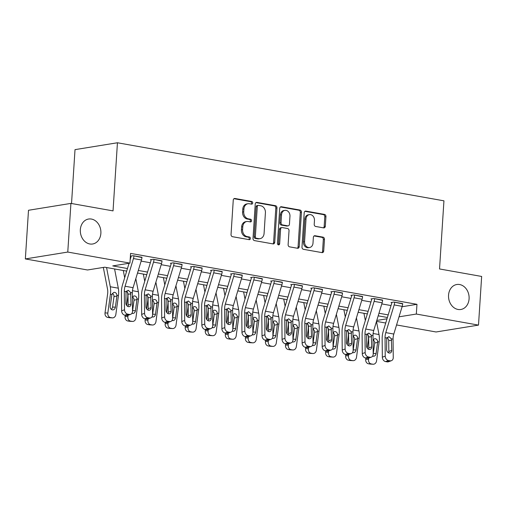 <?xml version="1.0" encoding="UTF-8"?>
<svg xmlns="http://www.w3.org/2000/svg" width="507" height="507" viewBox="0 0 507 507"><rect width="100%" height="100%" fill="white"/><g stroke="black" fill="none" stroke-linecap="round" stroke-linejoin="round"><path stroke-width="0.76" d="M252.708 202.99A1.356 1.096 80.8 0 0 251.694 201.456L234.956 198.484A1.939 1.572 80.8 0 0 234.526 198.478A1.939 1.572 80.8 0 0 233.258 200.113L231.034 234.507A1.939 1.572 80.8 0 0 232.485 236.693L249.222 239.672A1.356 1.096 80.8 0 0 249.393 236.997L247.226 236.611A6.204 5.019 80.8 0 1 242.587 229.601L242.771 226.737A6.204 5.019 80.8 0 1 246.814 221.502A6.204 5.019 80.8 0 1 248.202 221.515L250.369 221.901A1.356 1.096 80.8 0 0 250.54 219.227L248.379 218.84A6.204 5.019 80.8 0 1 243.734 211.831L243.918 208.966A6.204 5.019 80.8 0 1 247.967 203.738A6.204 5.019 80.8 0 1 249.355 203.751L251.516 204.131A1.356 1.096 80.8 0 0 252.708 202.99M251.168 204.074A1.356 1.096 80.8 0 0 250.547 201.647L233.987 198.7M248.874 239.608A1.356 1.096 80.8 0 0 248.246 237.181L246.079 236.794L247.226 236.611M250.021 221.838A1.356 1.096 80.8 0 0 249.393 219.411L247.232 219.03L248.379 218.84M448.549 295.169A12.643 10.229 80.8 0 0 460.838 309.479A12.643 10.229 80.8 0 0 469.089 298.819A12.643 10.229 80.8 0 0 456.794 284.509A12.643 10.229 80.8 0 0 448.549 295.169M80.334 229.69A12.643 10.229 80.8 0 0 92.623 244A12.643 10.229 80.8 0 0 100.874 233.34A12.643 10.229 80.8 0 0 88.586 219.03A12.643 10.229 80.8 0 0 80.334 229.69M323.618 227.877A1.939 1.572 80.8 0 0 324.049 227.877A1.939 1.572 80.8 0 0 325.317 226.242L325.938 216.597A1.939 1.572 80.8 0 0 324.486 214.404L305.905 211.102A1.939 1.572 80.8 0 0 305.474 211.096A1.939 1.572 80.8 0 0 304.206 212.731L301.982 247.118A1.939 1.572 80.8 0 0 303.433 249.311L322.015 252.619A1.939 1.572 80.8 0 0 322.452 252.619A1.939 1.572 80.8 0 0 323.713 250.984L324.467 239.329A1.939 1.572 80.8 0 0 323.016 237.143L315.062 235.73A1.939 1.572 80.8 0 0 314.632 235.723A1.939 1.572 80.8 0 0 313.364 237.358L312.996 243.138A5.19 4.195 80.8 0 1 309.612 247.511A5.19 4.195 80.8 0 1 304.568 241.636L306.032 218.999A5.19 4.195 80.8 0 1 309.416 214.626A5.19 4.195 80.8 0 1 314.46 220.494L314.213 224.271A1.939 1.572 80.8 0 0 315.665 226.458L323.618 227.877M126.693 271.112L104.721 267.202L87.521 269.984L25.35 258.931L28.5 210.272L70.917 203.402L113.036 210.893L117.44 142.765L443.942 200.829L439.531 268.957L481.65 276.448L478.5 325.107L436.083 331.977L396.563 324.949M70.917 203.402L67.773 252.061L129.944 263.12L112.744 265.902L127.472 268.526M402.083 306.729L416.963 304.32L130.572 253.386L129.944 263.12M416.963 304.32L416.329 314.048L478.5 325.107M276.961 207.883A1.939 1.572 80.8 0 0 275.51 205.696L256.929 202.388A1.939 1.572 80.8 0 0 256.491 202.388A1.939 1.572 80.8 0 0 255.23 204.023L253.006 238.41A1.939 1.572 80.8 0 0 254.457 240.603L273.039 243.905A1.939 1.572 80.8 0 0 273.476 243.911A1.939 1.572 80.8 0 0 274.737 242.276L276.961 207.883L275.814 208.073A1.939 1.572 80.8 0 0 274.363 205.88L255.953 202.604M281.417 206.742L299.998 210.05A1.939 1.572 80.8 0 1 301.45 212.243L299.225 246.63A1.939 1.572 80.8 0 1 297.964 248.265A1.939 1.572 80.8 0 1 297.527 248.259L289.573 246.846A1.939 1.572 80.8 0 1 288.122 244.659L289.028 230.71A1.939 1.572 80.8 0 0 287.577 228.518L282.298 227.58A1.939 1.572 80.8 0 0 281.867 227.573A1.939 1.572 80.8 0 0 280.599 229.208L279.661 243.734A1.356 1.096 80.8 0 1 277.456 243.341L279.718 208.377A1.939 1.572 80.8 0 1 280.986 206.742A1.939 1.572 80.8 0 1 281.417 206.742L280.574 206.881M141.136 261.111L150.364 262.746M161.194 264.673L170.415 266.314M181.252 268.241L190.474 269.882M201.304 271.809L210.525 273.45M221.363 275.377L230.584 277.018M241.414 278.945L250.635 280.58M261.473 282.507L270.694 284.148M281.524 286.075L290.745 287.716M301.583 289.643L310.804 291.284M321.634 293.211L330.856 294.846M341.693 296.772L350.914 298.414M361.745 300.34L370.972 301.982M381.803 303.908L391.024 305.55M130.394 256.181L131.085 256.301A1.977 1.115 100.1 0 1 130.945 257.081L130.166 259.635M130.394 256.143L133.151 255.699L141.954 257.543M162.006 261.105L153.203 259.261L150.338 259.73L151.137 259.869A1.977 1.115 100.1 0 1 150.997 260.649L142.606 288.337A14.817 8.385 -79.9 0 0 141.497 295.987L141.681 314.397L144.565 313.326A3.955 3.093 69.6 0 0 147.81 317.712L149.413 317.997A3.955 3.093 69.6 0 0 150.75 317.889A3.955 3.093 69.6 0 0 152.582 314.752L152.404 296.342A9.88 5.59 -79.9 0 1 153.139 291.24L161.537 263.551A6.914 3.91 100.1 0 0 162.031 260.832L154.008 259.407A6.914 3.91 100.1 0 1 153.513 262.125L145.116 289.814A9.88 5.59 -79.9 0 0 144.381 294.916L144.565 313.326M182.064 264.673L173.261 262.829L170.39 263.291L171.195 263.437A1.977 1.115 100.1 0 1 171.055 264.21L162.658 291.899A14.817 8.385 -79.9 0 0 161.549 299.548L161.733 317.965L164.617 316.894A3.955 3.093 69.6 0 0 167.861 321.28L169.471 321.565A3.955 3.093 69.6 0 0 170.808 321.457A3.955 3.093 69.6 0 0 172.64 318.32L172.456 299.91A9.88 5.59 -79.9 0 1 173.198 294.808L181.588 267.119A6.914 3.91 100.1 0 0 182.083 264.401L174.059 262.975A6.914 3.91 100.1 0 1 173.565 265.693L165.174 293.382A9.88 5.59 -79.9 0 0 164.433 298.484L164.617 316.894M202.116 268.241L193.313 266.397L190.448 266.859L191.253 267.005A1.977 1.115 100.1 0 1 191.107 267.778L182.716 295.467A14.817 8.385 -79.9 0 0 181.607 303.116L181.791 321.533L184.675 320.462A3.955 3.093 69.6 0 0 187.92 324.848L189.523 325.133A3.955 3.093 69.6 0 0 190.86 325.025A3.955 3.093 69.6 0 0 192.692 321.888L192.514 303.471A9.88 5.59 -79.9 0 1 193.249 298.376L201.647 270.687A6.914 3.91 100.1 0 0 202.141 267.962L194.118 266.536A6.914 3.91 100.1 0 1 193.623 269.261L185.226 296.95A9.88 5.59 -79.9 0 0 184.491 302.045L184.675 320.462M222.174 271.809L213.371 269.965L210.5 270.427L211.305 270.567A1.977 1.115 100.1 0 1 211.166 271.346L202.768 299.035A14.817 8.385 -79.9 0 0 201.666 306.684L201.843 325.101L204.727 324.03A3.955 3.093 69.6 0 0 207.971 328.416L209.581 328.701A3.955 3.093 69.6 0 0 210.918 328.587A3.955 3.093 69.6 0 0 212.75 325.456L212.566 307.039A9.88 5.59 -79.9 0 1 213.308 301.944L221.698 274.255A6.914 3.91 100.1 0 0 222.193 271.53L214.169 270.104A6.914 3.91 100.1 0 1 213.681 272.823L205.284 300.512A9.88 5.59 -79.9 0 0 204.543 305.613L204.727 324.03M242.226 275.377L233.423 273.527L230.558 273.995L231.363 274.135A1.977 1.115 100.1 0 1 231.217 274.914L222.827 302.603A14.817 8.385 -79.9 0 0 221.717 310.252L221.901 328.663L224.785 327.592A3.955 3.093 69.6 0 0 228.03 331.984L229.633 332.269A3.955 3.093 69.6 0 0 230.97 332.155A3.955 3.093 69.6 0 0 232.808 329.024L232.624 310.607A9.88 5.59 -79.9 0 1 233.359 305.506L241.757 277.817A6.914 3.91 100.1 0 0 242.251 275.098L234.228 273.672A6.914 3.91 100.1 0 1 233.733 276.391L225.342 304.08A9.88 5.59 -79.9 0 0 224.601 309.181L224.785 327.592M262.284 278.939L253.481 277.095L250.616 277.557L251.415 277.703A1.977 1.115 100.1 0 1 251.276 278.482L242.878 306.171A14.817 8.385 -79.9 0 0 241.776 313.82L241.953 332.231L244.837 331.16A3.955 3.093 69.6 0 0 248.081 335.545L249.691 335.83A3.955 3.093 69.6 0 0 251.028 335.723A3.955 3.093 69.6 0 0 252.86 332.586L252.676 314.175A9.88 5.59 -79.9 0 1 253.418 309.074L261.808 281.385A6.914 3.91 100.1 0 0 262.303 278.666L254.28 277.24A6.914 3.91 100.1 0 1 253.792 279.959L245.394 307.648A9.88 5.59 -79.9 0 0 244.659 312.749L244.837 331.16M282.336 282.507L273.533 280.663L270.668 281.125L271.473 281.271A1.977 1.115 100.1 0 1 271.327 282.044L262.937 309.733A14.817 8.385 -79.9 0 0 261.827 317.382L262.011 335.799L264.895 334.728A3.955 3.093 69.6 0 0 268.14 339.113L269.743 339.398A3.955 3.093 69.6 0 0 271.08 339.291A3.955 3.093 69.6 0 0 272.918 336.154L272.734 317.743A9.88 5.59 -79.9 0 1 273.469 312.642L281.867 284.953A6.914 3.91 100.1 0 0 282.361 282.234L274.338 280.802A6.914 3.91 100.1 0 1 273.843 283.527L265.453 311.216A9.88 5.59 -79.9 0 0 264.711 316.311L264.895 334.728M302.394 286.075L293.591 284.231L290.726 284.693L291.525 284.833A1.977 1.115 100.1 0 1 291.386 285.612L282.988 313.301A14.817 8.385 -79.9 0 0 281.886 320.95L282.063 339.367L284.947 338.296A3.955 3.093 69.6 0 0 288.198 342.681L289.801 342.966A3.955 3.093 69.6 0 0 291.138 342.852A3.955 3.093 69.6 0 0 292.97 339.722L292.786 321.305A9.88 5.59 -79.9 0 1 293.528 316.21L301.918 288.521A6.914 3.91 100.1 0 0 302.413 285.796L294.39 284.37A6.914 3.91 100.1 0 1 293.902 287.095L285.504 314.784A9.88 5.59 -79.9 0 0 284.769 319.879L284.947 338.296M322.452 289.643L313.643 287.792L310.778 288.261L311.583 288.401A1.977 1.115 100.1 0 1 311.444 289.18L303.047 316.869A14.817 8.385 -79.9 0 0 301.938 324.518L302.121 342.928L305.005 341.864A3.955 3.093 69.6 0 0 308.25 346.249L309.853 346.534A3.955 3.093 69.6 0 0 311.19 346.42A3.955 3.093 69.6 0 0 313.028 343.29L312.844 324.873A9.88 5.59 -79.9 0 1 313.58 319.771L321.977 292.083A6.914 3.91 100.1 0 0 322.471 289.364L314.448 287.938A6.914 3.91 100.1 0 1 313.953 290.657L305.563 318.345A9.88 5.59 -79.9 0 0 304.821 323.447L305.005 341.864M342.504 293.204L333.701 291.36L330.837 291.823L331.635 291.969A1.977 1.115 100.1 0 1 331.496 292.748L323.105 320.437A14.817 8.385 -79.9 0 0 321.996 328.086L322.173 346.496L325.057 345.425A3.955 3.093 69.6 0 0 328.308 349.811L329.911 350.096A3.955 3.093 69.6 0 0 331.248 349.988A3.955 3.093 69.6 0 0 333.08 346.851L332.896 328.441A9.88 5.59 -79.9 0 1 333.638 323.339L342.035 295.651A6.914 3.91 100.1 0 0 342.523 292.932L334.506 291.506A6.914 3.91 100.1 0 1 334.012 294.225L325.614 321.913A9.88 5.59 -79.9 0 0 324.879 327.015L325.057 345.425M362.562 296.772L353.759 294.928L350.888 295.391L351.693 295.537A1.977 1.115 100.1 0 1 351.554 296.31L343.157 323.998A14.817 8.385 -79.9 0 0 342.048 331.648L342.231 350.064L345.115 348.993A3.955 3.093 69.6 0 0 348.36 353.379L349.963 353.664A3.955 3.093 69.6 0 0 351.3 353.556A3.955 3.093 69.6 0 0 353.138 350.419L352.954 332.009A9.88 5.59 -79.9 0 1 353.696 326.907L362.087 299.219A6.914 3.91 100.1 0 0 362.581 296.5L354.558 295.074A6.914 3.91 100.1 0 1 354.063 297.793L345.673 325.481A9.88 5.59 -79.9 0 0 344.931 330.583L345.115 348.993M382.614 300.34L373.811 298.496L370.947 298.959L371.745 299.105A1.977 1.115 100.1 0 1 371.606 299.878L363.215 327.566A14.817 8.385 -79.9 0 0 362.106 335.216L362.283 353.632L365.167 352.561A3.955 3.093 69.6 0 0 368.418 356.947L370.021 357.232A3.955 3.093 69.6 0 0 371.358 357.124A3.955 3.093 69.6 0 0 373.19 353.987L373.013 335.571A9.88 5.59 -79.9 0 1 373.748 330.475L382.145 302.787A6.914 3.91 100.1 0 0 382.633 300.062L374.616 298.636A6.914 3.91 100.1 0 1 374.122 301.361L365.724 329.049A9.88 5.59 -79.9 0 0 364.989 334.145L365.167 352.561M402.672 303.908L393.869 302.064L390.998 302.527L391.803 302.666A1.977 1.115 100.1 0 1 391.664 303.446L383.267 331.134A14.817 8.385 -79.9 0 0 382.158 338.784L382.341 357.201L385.225 356.129A3.955 3.093 69.6 0 0 388.47 360.515L390.073 360.8A3.955 3.093 69.6 0 0 391.41 360.686A3.955 3.093 69.6 0 0 393.248 357.555L393.064 339.139A9.88 5.59 -79.9 0 1 393.806 334.043L402.197 306.355A6.914 3.91 100.1 0 0 402.691 303.63L394.668 302.204A6.914 3.91 100.1 0 1 394.173 304.922L385.783 332.611A9.88 5.59 -79.9 0 0 385.041 337.713L385.225 356.129M117.44 142.765L75.017 149.635L71.531 203.51M25.35 258.931L67.773 252.061M385.726 323.022L376.505 321.381M387.405 317.477L378.184 315.836M367.353 313.909L358.132 312.268M347.295 310.341L338.074 308.7M327.243 306.773L318.022 305.138M307.185 303.211L297.964 301.57M287.133 299.643L277.912 298.002M267.075 296.075L257.854 294.434M247.023 292.507L237.802 290.872M226.965 288.946L217.744 287.304M206.913 285.378L197.686 283.736M186.855 281.81L177.634 280.168M166.803 278.242L157.576 276.607M146.745 274.68L137.524 273.039M376.783 320.449L387.006 318.795M399.028 316.818L416.329 314.048M138.31 270.453L147.531 272.088M158.361 274.014L167.583 275.656M178.42 277.583L187.641 279.224M198.471 281.151L207.693 282.792M218.53 284.719L227.751 286.354M238.582 288.28L247.803 289.922M258.64 291.848L267.861 293.49M278.692 295.416L287.919 297.058M298.75 298.984L307.971 300.626M318.802 302.552L328.029 304.187M338.86 306.114L348.081 307.755M358.918 309.682L368.139 311.323M378.97 313.25L388.191 314.891M399.167 316.355L399.136 316.837M247.967 203.738L246.82 203.922A6.204 5.019 80.8 0 0 242.771 209.15L243.918 208.966M247.232 219.03A6.204 5.019 80.8 0 1 242.587 212.015L242.771 209.15M246.814 221.502L245.673 221.692A6.204 5.019 80.8 0 0 241.624 226.921L242.771 226.737M246.079 236.794A6.204 5.019 80.8 0 1 241.44 229.785L241.624 226.921M272.867 243.873A1.939 1.572 80.8 0 0 273.59 242.46L275.814 208.073M258.488 205.373A1.356 1.096 80.8 0 0 257.296 206.514L255.344 236.699A1.356 1.096 80.8 0 0 256.365 238.233L258.646 238.639A6.204 5.019 80.8 0 0 260.034 238.651A6.204 5.019 80.8 0 0 264.084 233.423L265.415 212.788A6.204 5.019 80.8 0 0 260.769 205.779L258.488 205.373M258.183 205.373L257.036 205.557A1.356 1.096 80.8 0 0 256.149 206.698L257.296 206.514M260.034 238.651L258.887 238.841A6.204 5.019 80.8 0 1 257.499 238.829L255.217 238.423A1.356 1.096 80.8 0 1 254.197 236.889L256.149 206.698M280.441 206.964L298.851 210.234L299.998 210.05M297.356 248.234A1.939 1.572 80.8 0 0 298.078 246.814L300.302 212.427A1.939 1.572 80.8 0 0 298.851 210.234M281.867 227.573L280.72 227.763A1.939 1.572 80.8 0 0 279.452 229.398L278.514 243.918L279.661 243.734M278.172 244.767A1.356 1.096 80.8 0 0 278.514 243.918M289.96 216.236A5.19 4.195 80.8 0 0 284.921 210.367A5.19 4.195 80.8 0 0 281.537 214.74L281.024 222.712A1.939 1.572 80.8 0 0 282.475 224.905L287.748 225.843A1.939 1.572 80.8 0 0 288.179 225.849A1.939 1.572 80.8 0 0 289.446 224.214L289.96 216.236M284.921 210.367L283.774 210.551A5.19 4.195 80.8 0 0 280.39 214.924L281.537 214.74M288.179 225.849L287.038 226.033A1.939 1.572 80.8 0 1 286.601 226.027L281.328 225.089A1.939 1.572 80.8 0 1 279.877 222.903L280.39 214.924M309.416 214.626L308.269 214.81A5.19 4.195 80.8 0 0 304.884 219.182L306.032 218.999M309.612 247.511L308.465 247.695A5.19 4.195 80.8 0 1 303.42 241.826L304.884 219.182M321.844 252.587A1.939 1.572 80.8 0 0 322.572 251.174L323.32 239.519A1.939 1.572 80.8 0 0 321.869 237.327L314.093 235.945M323.447 227.846A1.939 1.572 80.8 0 0 324.169 226.433L324.791 216.781A1.939 1.572 80.8 0 0 323.339 214.588L304.935 211.318M103.32 267.43L107.522 289.085A9.88 5.59 100.1 0 1 107.611 294.054L105.019 312.914L107.82 313.066A3.955 3.251 93.1 0 0 110.494 317.547L107.687 317.395A3.955 3.251 -86.9 0 1 105.019 312.914M106.552 267.531L110.285 286.753A14.817 8.385 100.1 0 1 110.412 294.206L107.82 313.066M114.576 268.957L118.302 288.179A14.817 8.385 100.1 0 1 118.435 295.632L115.843 314.492A3.955 3.251 93.1 0 1 112.421 317.87L109.62 317.718A3.955 3.251 -86.9 0 1 109.29 317.68L107.687 317.395M115.368 307.198A3.162 2.598 -86.9 0 1 112.63 309.897A3.162 2.598 -86.9 0 1 112.37 309.872A3.162 2.598 -86.9 0 1 110.234 306.285L111.901 294.466L113.79 292.387L114.645 292.362C116.014 292.716 116.781 293.718 116.946 295.366L116.908 295.961L113.986 296.677L112.56 307.052L115.368 307.198L116.908 295.961M109.29 317.68L112.098 317.832L110.494 317.547M112.098 317.832A3.955 3.251 93.1 0 0 112.421 317.87M111.255 309.327A3.162 2.598 93.1 0 0 112.56 307.052M113.986 296.677L113.904 295.175L112.465 293.312M129.07 263.26L122.548 284.769A14.817 8.385 -79.9 0 0 121.439 292.419L121.623 310.829L124.507 309.764L124.323 291.348A9.88 5.59 -79.9 0 1 125.064 286.246L133.455 258.557A6.914 3.91 100.1 0 0 133.949 255.839L141.973 257.264A6.914 3.91 100.1 0 1 141.478 259.983L133.088 287.672A9.88 5.59 -79.9 0 0 132.346 292.773L132.53 311.19A3.955 3.093 69.6 0 1 130.698 314.321A3.955 3.093 69.6 0 1 129.355 314.435L127.751 314.15L124.868 315.221L126.477 315.506L129.355 314.435M127.872 306.462A3.162 2.472 69.6 0 0 128.132 305.132L127.973 293.578L126.496 290.999M124.868 315.221A3.955 3.093 -110.4 0 1 121.623 310.829M130.698 314.321L127.815 315.392A3.955 3.093 -110.4 0 1 126.477 315.506M124.507 309.764A3.955 3.093 69.6 0 0 127.751 314.15M130.616 292.469L131.015 304.061A3.162 2.472 -110.4 0 1 129.551 306.57A3.162 2.472 -110.4 0 1 128.48 306.659A3.162 2.472 -110.4 0 1 125.882 303.148L126.053 291.652L128.404 290.372L130.616 292.469L132.346 292.773M127.865 290.346L128.404 290.372M123.277 270.504L124.684 277.735M127.472 292.102L127.58 292.653A9.88 5.59 100.1 0 1 127.663 297.622L126.598 305.366M125.235 315.284L125.071 316.482L127.878 316.634A3.955 3.251 93.1 0 0 130.546 321.115L127.745 320.963A3.955 3.251 -86.9 0 1 125.071 316.482M128.062 315.303L127.878 316.634M135.819 278.654L138.36 291.747A14.817 8.385 100.1 0 1 138.493 299.193L135.901 318.06A3.955 3.251 93.1 0 1 132.479 321.432L129.678 321.286A3.955 3.251 -86.9 0 1 129.348 321.248L127.745 320.963M132.39 297.07L133.842 295.955L134.704 295.93C136.072 296.278 136.839 297.279 137.004 298.934L136.966 299.529L134.044 300.239L132.619 310.62L135.42 310.766L136.966 299.529M129.348 321.248L132.15 321.4L130.546 321.115M132.15 321.4A3.955 3.251 93.1 0 0 132.479 321.432M135.42 310.766A3.162 2.598 -86.9 0 1 132.688 313.465A3.162 2.598 -86.9 0 1 132.422 313.44A3.162 2.598 -86.9 0 1 131.953 313.294M132.53 311.07A3.162 2.598 93.1 0 0 132.619 310.62M134.044 300.239L133.956 298.737L132.523 296.874M143.335 274.072L144.736 281.296M147.524 295.67L147.632 296.221A9.88 5.59 100.1 0 1 147.721 301.183L146.656 308.934M145.294 318.852L145.129 320.05L147.93 320.202A3.955 3.251 93.1 0 0 150.604 324.676L147.797 324.531A3.955 3.251 -86.9 0 1 145.129 320.05M148.114 318.865L147.93 320.202M155.877 282.222L158.412 295.315A14.817 8.385 100.1 0 1 158.545 302.761L155.953 321.628A3.955 3.251 93.1 0 1 152.537 325L149.73 324.854A3.955 3.251 -86.9 0 1 149.407 324.816L147.797 324.531M152.442 300.638L153.9 299.523L154.755 299.498C156.124 299.846 156.891 300.847 157.056 302.495L157.024 303.097L154.096 303.807L152.67 314.182L155.478 314.334L157.024 303.097M149.407 324.816L152.208 324.962L150.604 324.676M152.208 324.962A3.955 3.251 93.1 0 0 152.537 325M155.478 314.334A3.162 2.598 -86.9 0 1 152.74 317.033A3.162 2.598 -86.9 0 1 152.48 317.002A3.162 2.598 -86.9 0 1 152.011 316.862M152.582 314.632A3.162 2.598 93.1 0 0 152.67 314.182M154.096 303.807L154.014 302.305L152.582 300.442M163.387 277.64L164.794 284.864M167.583 299.238L167.69 299.789A9.88 5.59 100.1 0 1 167.773 304.751L166.708 312.496M165.345 322.414L165.181 323.618L167.988 323.764A3.955 3.251 93.1 0 0 170.656 328.244L167.855 328.092A3.955 3.251 -86.9 0 1 165.181 323.618M168.172 322.433L167.988 323.764M175.929 285.79L178.47 298.883A14.817 8.385 100.1 0 1 178.603 306.329L176.011 325.19A3.955 3.251 93.1 0 1 172.589 328.568L169.788 328.416A3.955 3.251 -86.9 0 1 169.458 328.378L167.855 328.092M172.5 304.206L173.952 303.091L174.814 303.066C176.183 303.414 176.949 304.415 177.114 306.063L177.076 306.665L174.155 307.375L172.729 317.75L175.53 317.902L177.076 306.665M169.458 328.378L172.266 328.53L170.656 328.244M172.266 328.53A3.955 3.251 93.1 0 0 172.589 328.568M175.53 317.902A3.162 2.598 -86.9 0 1 172.798 320.601A3.162 2.598 -86.9 0 1 172.538 320.57A3.162 2.598 -86.9 0 1 172.063 320.43M172.64 318.2A3.162 2.598 93.1 0 0 172.729 317.75M174.155 307.375L174.072 305.873L172.633 304.01M147.924 310.031A3.162 2.472 69.6 0 0 148.19 308.7L148.031 297.146L146.555 294.561M147.81 317.712L144.926 318.783L146.529 319.068L149.413 317.997M144.926 318.783A3.955 3.093 -110.4 0 1 141.681 314.397M150.75 317.889L147.867 318.96A3.955 3.093 -110.4 0 1 146.529 319.068M150.674 296.031L151.073 307.629A3.162 2.472 -110.4 0 1 149.603 310.138A3.162 2.472 -110.4 0 1 148.538 310.227A3.162 2.472 -110.4 0 1 145.94 306.716L146.111 295.22L148.462 293.94L150.674 296.031L152.404 296.342M147.924 293.914L148.462 293.94M167.982 313.599A3.162 2.472 69.6 0 0 168.242 312.268L168.083 300.714L166.613 298.129M167.861 321.28L164.978 322.351L166.588 322.636L169.471 321.565M164.978 322.351A3.955 3.093 -110.4 0 1 161.733 317.965M170.808 321.457L167.925 322.528A3.955 3.093 -110.4 0 1 166.588 322.636M170.732 299.599L171.125 311.197A3.162 2.472 -110.4 0 1 169.661 313.706A3.162 2.472 -110.4 0 1 168.59 313.795A3.162 2.472 -110.4 0 1 165.992 310.284L166.163 298.788L168.52 297.508L170.732 299.599L172.456 299.91M167.975 297.476L168.52 297.508M188.034 317.167A3.162 2.472 69.6 0 0 188.3 315.836L188.141 304.282L186.665 301.697M187.92 324.848L185.036 325.919L186.639 326.204L189.523 325.133M185.036 325.919A3.955 3.093 -110.4 0 1 181.791 321.533M190.86 325.025L187.977 326.09A3.955 3.093 -110.4 0 1 186.639 326.204M190.784 303.167L191.183 314.765A3.162 2.472 -110.4 0 1 189.713 317.268A3.162 2.472 -110.4 0 1 188.648 317.357A3.162 2.472 -110.4 0 1 186.05 313.852L186.221 302.356L188.572 301.069L190.784 303.167L192.514 303.471M188.034 301.044L188.572 301.069M183.445 281.201L184.846 288.432M187.634 302.806L187.742 303.351A9.88 5.59 100.1 0 1 187.831 308.319L186.766 316.064M185.404 325.982L185.239 327.18L188.04 327.332A3.955 3.251 93.1 0 0 190.714 331.812L187.907 331.66A3.955 3.251 -86.9 0 1 185.239 327.18M188.224 326.001L188.04 327.332M195.987 289.358L198.529 302.445A14.817 8.385 100.1 0 1 198.655 309.897L196.063 328.758A3.955 3.251 93.1 0 1 192.647 332.136L189.84 331.984A3.955 3.251 -86.9 0 1 189.517 331.946L187.907 331.66M192.552 307.774L194.01 306.653L194.865 306.627C196.234 306.982 197.001 307.983 197.166 309.631L197.134 310.227L194.206 310.943L192.78 321.318L195.588 321.463L197.134 310.227M189.517 331.946L192.318 332.098L190.714 331.812M192.318 332.098A3.955 3.251 93.1 0 0 192.647 332.136M195.588 321.463A3.162 2.598 -86.9 0 1 192.85 324.169A3.162 2.598 -86.9 0 1 192.59 324.138A3.162 2.598 -86.9 0 1 192.121 323.998M192.692 321.768A3.162 2.598 93.1 0 0 192.78 321.318M194.206 310.943L194.124 309.441L192.692 307.578M208.092 320.728A3.162 2.472 69.6 0 0 208.352 319.397L208.193 307.844L206.723 305.265M207.971 328.416L205.088 329.487L206.698 329.772L209.581 328.701M205.088 329.487A3.955 3.093 -110.4 0 1 201.843 325.101M210.918 328.587L208.035 329.658A3.955 3.093 -110.4 0 1 206.698 329.772M210.842 306.735L211.235 318.333A3.162 2.472 -110.4 0 1 209.771 320.836A3.162 2.472 -110.4 0 1 208.7 320.925A3.162 2.472 -110.4 0 1 206.102 317.414L206.273 305.924L208.631 304.637L210.842 306.735L212.566 307.039M208.085 304.612L208.631 304.637M203.503 284.769L204.904 292M207.693 306.367L207.8 306.919A9.88 5.59 100.1 0 1 207.883 311.887L206.824 319.632M205.455 329.55L205.291 330.748L208.098 330.9A3.955 3.251 93.1 0 0 210.766 335.381L207.965 335.228A3.955 3.251 -86.9 0 1 205.291 330.748M208.282 329.569L208.098 330.9M216.039 292.919L218.58 306.013A14.817 8.385 100.1 0 1 218.713 313.465L216.121 332.326A3.955 3.251 93.1 0 1 212.699 335.704L209.898 335.552A3.955 3.251 -86.9 0 1 209.568 335.514L207.965 335.228M212.61 311.336L214.062 310.221L214.924 310.195C216.293 310.55 217.059 311.545 217.224 313.199L217.186 313.795L214.265 314.511L212.839 324.886L215.64 325.031L217.186 313.795M209.568 335.514L212.376 335.666L210.766 335.381M212.376 335.666A3.955 3.251 93.1 0 0 212.699 335.704M215.64 325.031A3.162 2.598 -86.9 0 1 212.908 327.731A3.162 2.598 -86.9 0 1 212.648 327.706A3.162 2.598 -86.9 0 1 212.173 327.566M212.75 325.336A3.162 2.598 93.1 0 0 212.839 324.886M214.265 314.511L214.182 313.003L212.744 311.14M228.144 324.296A3.162 2.472 69.6 0 0 228.41 322.965L228.251 311.412L226.775 308.826M228.03 331.984L225.146 333.048L226.749 333.333L229.633 332.269M225.146 333.048A3.955 3.093 -110.4 0 1 221.901 328.663M230.97 332.155L228.087 333.226A3.955 3.093 -110.4 0 1 226.749 333.333M230.894 310.297L231.293 321.894A3.162 2.472 -110.4 0 1 229.829 324.404A3.162 2.472 -110.4 0 1 228.758 324.493A3.162 2.472 -110.4 0 1 226.16 320.982L226.331 309.485L228.682 308.205L230.894 310.297L232.624 310.607M228.144 308.18L228.682 308.205M223.555 288.337L224.956 295.568M227.744 309.935L227.852 310.487A9.88 5.59 100.1 0 1 227.941 315.455L226.876 323.2M225.514 333.118L225.349 334.316L228.15 334.468A3.955 3.251 93.1 0 0 230.824 338.942L228.023 338.796A3.955 3.251 -86.9 0 1 225.349 334.316M228.334 333.131L228.15 334.468M236.097 296.487L238.639 309.581A14.817 8.385 100.1 0 1 238.765 317.027L236.173 335.894A3.955 3.251 93.1 0 1 232.757 339.265L229.95 339.12A3.955 3.251 -86.9 0 1 229.627 339.082L228.023 338.796M232.669 314.904L234.12 313.789L234.975 313.763C236.351 314.112 237.118 315.113 237.276 316.767L237.244 317.363L234.316 318.073L232.89 328.447L235.698 328.599L237.244 317.363M229.627 339.082L232.428 339.227L230.824 338.942M232.428 339.227A3.955 3.251 93.1 0 0 232.757 339.265M235.698 328.599A3.162 2.598 -86.9 0 1 232.96 331.299A3.162 2.598 -86.9 0 1 232.7 331.267A3.162 2.598 -86.9 0 1 232.231 331.128M232.802 328.897A3.162 2.598 93.1 0 0 232.89 328.447M234.316 318.073L234.234 316.571L232.802 314.708M248.202 327.864A3.162 2.472 69.6 0 0 248.468 326.533L248.303 314.98L246.833 312.394M248.081 335.545L245.204 336.616L246.808 336.902L249.691 335.83M245.204 336.616A3.955 3.093 -110.4 0 1 241.953 332.231M251.028 335.723L248.145 336.794A3.955 3.093 -110.4 0 1 246.808 336.902M250.952 313.865L251.345 325.462A3.162 2.472 -110.4 0 1 249.881 327.972A3.162 2.472 -110.4 0 1 248.81 328.061A3.162 2.472 -110.4 0 1 246.212 324.55L246.383 313.053L248.741 311.773L250.952 313.865L252.676 314.175M248.196 311.748L248.741 311.773M243.613 291.905L245.014 299.13M247.803 313.503L247.91 314.055A9.88 5.59 100.1 0 1 247.999 319.017L246.934 326.762M245.565 336.686L245.401 337.884L248.208 338.03A3.955 3.251 93.1 0 0 250.883 342.51L248.075 342.364A3.955 3.251 -86.9 0 1 245.401 337.884M248.392 336.699L248.208 338.03M256.149 300.055L258.69 313.149A14.817 8.385 100.1 0 1 258.824 320.595L256.231 339.456A3.955 3.251 93.1 0 1 252.809 342.833L250.008 342.688A3.955 3.251 -86.9 0 1 249.678 342.65L248.075 342.364M252.72 318.472L254.172 317.357L255.034 317.331C256.403 317.68 257.169 318.681 257.334 320.329L257.296 320.931L254.375 321.641L252.949 332.015L255.756 332.167L257.296 320.931M249.678 342.65L252.486 342.795L250.883 342.51M252.486 342.795A3.955 3.251 93.1 0 0 252.809 342.833M255.756 332.167A3.162 2.598 -86.9 0 1 253.018 334.867A3.162 2.598 -86.9 0 1 252.759 334.835A3.162 2.598 -86.9 0 1 252.283 334.696M252.86 332.465A3.162 2.598 93.1 0 0 252.949 332.015M254.375 321.641L254.292 320.139L252.854 318.276M268.26 331.432A3.162 2.472 69.6 0 0 268.52 330.101L268.361 318.548L266.885 315.962M268.14 339.113L265.256 340.184L266.859 340.47L269.743 339.398M265.256 340.184A3.955 3.093 -110.4 0 1 262.011 335.799M271.08 339.291L268.197 340.362A3.955 3.093 -110.4 0 1 266.859 340.47M271.004 317.433L271.403 329.03A3.162 2.472 -110.4 0 1 269.939 331.534A3.162 2.472 -110.4 0 1 268.868 331.622A3.162 2.472 -110.4 0 1 266.27 328.118L266.441 316.622L268.792 315.335L271.004 317.433L272.734 317.743M268.254 315.31L268.792 315.335M263.665 295.467L265.066 302.698M267.854 317.071L267.962 317.623A9.88 5.59 100.1 0 1 268.051 322.585L266.986 330.33M265.624 340.248L265.459 341.452L268.266 341.598A3.955 3.251 93.1 0 0 270.934 346.078L268.133 345.926A3.955 3.251 -86.9 0 1 265.459 341.452M268.444 340.267L268.266 341.598M276.207 303.623L278.749 316.717A14.817 8.385 100.1 0 1 278.875 324.163L276.283 343.024A3.955 3.251 93.1 0 1 272.867 346.401L270.06 346.249A3.955 3.251 -86.9 0 1 269.737 346.211L268.133 345.926M272.779 322.04L274.23 320.925L275.092 320.899C276.461 321.248 277.228 322.249 277.386 323.897L277.354 324.499L274.433 325.209L273.007 335.583L275.808 335.735L277.354 324.499M269.737 346.211L272.538 346.363L270.934 346.078M272.538 346.363A3.955 3.251 93.1 0 0 272.867 346.401M275.808 335.735A3.162 2.598 -86.9 0 1 273.07 338.435A3.162 2.598 -86.9 0 1 272.81 338.403A3.162 2.598 -86.9 0 1 272.341 338.264M272.912 336.033A3.162 2.598 93.1 0 0 273.007 335.583M274.433 325.209L274.344 323.707L272.912 321.844M288.312 334.994A3.162 2.472 69.6 0 0 288.578 333.663L288.42 322.11L286.943 319.53M288.198 342.681L285.314 343.752L286.918 344.038L289.801 342.966M285.314 343.752A3.955 3.093 -110.4 0 1 282.063 339.367M291.138 342.852L288.255 343.923A3.955 3.093 -110.4 0 1 286.918 344.038M291.062 321.001L291.462 332.598A3.162 2.472 -110.4 0 1 289.991 335.102A3.162 2.472 -110.4 0 1 288.92 335.19A3.162 2.472 -110.4 0 1 286.322 331.686L286.493 320.19L288.851 318.903L291.062 321.001L292.786 321.305M288.306 318.878L288.851 318.903M283.724 299.035L285.124 306.266M287.913 320.639L288.02 321.185A9.88 5.59 100.1 0 1 288.109 326.153L287.044 333.898M285.682 343.816L285.517 345.014L288.318 345.166A3.955 3.251 93.1 0 0 290.993 349.646L288.185 349.494A3.955 3.251 -86.9 0 1 285.517 345.014M288.502 343.835L288.318 345.166M296.259 307.185L298.8 320.278A14.817 8.385 100.1 0 1 298.934 327.731L296.342 346.592A3.955 3.251 93.1 0 1 292.919 349.969L290.118 349.817A3.955 3.251 -86.9 0 1 289.789 349.779L288.185 349.494M292.831 325.602L294.282 324.486L295.144 324.461C296.513 324.816 297.279 325.817 297.444 327.465L297.406 328.061L294.485 328.777L293.059 339.151L295.866 339.297L297.406 328.061M289.789 349.779L292.596 349.931L290.993 349.646M292.596 349.931A3.955 3.251 93.1 0 0 292.919 349.969M295.866 339.297A3.162 2.598 -86.9 0 1 293.128 341.997A3.162 2.598 -86.9 0 1 292.869 341.972A3.162 2.598 -86.9 0 1 292.393 341.832M292.97 339.601A3.162 2.598 93.1 0 0 293.059 339.151M294.485 328.777L294.402 327.275L292.964 325.412M308.37 338.562A3.162 2.472 69.6 0 0 308.63 337.231L308.471 325.678L306.995 323.092M308.25 346.249L305.366 347.32L306.969 347.606L309.853 346.534M305.366 347.32A3.955 3.093 -110.4 0 1 302.121 342.928M311.19 346.42L308.307 347.491A3.955 3.093 -110.4 0 1 306.969 347.606M311.114 324.569L311.513 336.16A3.162 2.472 -110.4 0 1 310.05 338.67A3.162 2.472 -110.4 0 1 308.978 338.758A3.162 2.472 -110.4 0 1 306.38 335.247L306.551 323.751L308.902 322.471L311.114 324.569L312.844 324.873M308.364 322.446L308.902 322.471M303.775 302.603L305.182 309.834M307.971 324.201L308.072 324.753A9.88 5.59 100.1 0 1 308.161 329.721L307.096 337.466M305.734 347.384L305.569 348.582L308.376 348.734A3.955 3.251 93.1 0 0 311.045 353.214L308.243 353.062A3.955 3.251 -86.9 0 1 305.569 348.582M308.554 347.403L308.376 348.734M316.317 310.753L318.859 323.846A14.817 8.385 100.1 0 1 318.985 331.293L316.393 350.16A3.955 3.251 93.1 0 1 312.977 353.531L310.17 353.385A3.955 3.251 -86.9 0 1 309.847 353.347L308.243 353.062M312.889 329.17L314.34 328.054L315.202 328.029C316.571 328.378 317.338 329.379 317.502 331.033L317.464 331.629L314.543 332.339L313.117 342.719L315.918 342.865L317.464 331.629M309.847 353.347L312.648 353.499L311.045 353.214M312.648 353.499A3.955 3.251 93.1 0 0 312.977 353.531M315.918 342.865A3.162 2.598 -86.9 0 1 313.18 345.565A3.162 2.598 -86.9 0 1 312.92 345.533A3.162 2.598 -86.9 0 1 312.451 345.394M313.022 343.169A3.162 2.598 93.1 0 0 313.117 342.719M314.543 332.339L314.454 330.837L313.022 328.973M328.422 342.13A3.162 2.472 69.6 0 0 328.688 340.799L328.53 329.246L327.053 326.66M328.308 349.811L325.424 350.882L327.028 351.167L329.911 350.096M325.424 350.882A3.955 3.093 -110.4 0 1 322.173 346.496M331.248 349.988L328.365 351.059A3.955 3.093 -110.4 0 1 327.028 351.167M331.172 328.13L331.572 339.728A3.162 2.472 -110.4 0 1 330.101 342.238A3.162 2.472 -110.4 0 1 329.03 342.326A3.162 2.472 -110.4 0 1 326.438 338.815L326.603 327.319L328.961 326.039L331.172 328.13L332.896 328.441M328.416 326.014L328.961 326.039M323.834 306.171L325.234 313.396M328.023 327.769L328.13 328.321A9.88 5.59 100.1 0 1 328.219 333.283L327.154 341.034M325.792 350.952L325.627 352.15L328.428 352.295A3.955 3.251 93.1 0 0 331.103 356.776L328.295 356.63A3.955 3.251 -86.9 0 1 325.627 352.15M328.612 350.964L328.428 352.295M336.369 314.321L338.91 327.414A14.817 8.385 100.1 0 1 339.044 334.861L336.452 353.728A3.955 3.251 93.1 0 1 333.029 357.099L330.228 356.953A3.955 3.251 -86.9 0 1 329.899 356.915L328.295 356.63M332.941 332.738L334.392 331.622L335.254 331.597C336.623 331.946 337.389 332.947 337.554 334.595L337.516 335.197L334.595 335.907L333.169 346.281L335.976 346.433L337.516 335.197M329.899 356.915L332.706 357.061L331.103 356.776M332.706 357.061A3.955 3.251 93.1 0 0 333.029 357.099M335.976 346.433A3.162 2.598 -86.9 0 1 333.238 349.133A3.162 2.598 -86.9 0 1 332.979 349.101A3.162 2.598 -86.9 0 1 332.51 348.962M333.08 346.731A3.162 2.598 93.1 0 0 333.169 346.281M334.595 335.907L334.512 334.405L333.074 332.541M348.48 345.698A3.162 2.472 69.6 0 0 348.74 344.367L348.582 332.814L347.105 330.228M348.36 353.379L345.476 354.45L347.08 354.735L349.963 353.664M345.476 354.45A3.955 3.093 -110.4 0 1 342.231 350.064M351.3 353.556L348.417 354.627A3.955 3.093 -110.4 0 1 347.08 354.735M351.224 331.698L351.624 343.296A3.162 2.472 -110.4 0 1 350.16 345.806A3.162 2.472 -110.4 0 1 349.089 345.894A3.162 2.472 -110.4 0 1 346.49 342.383L346.661 330.887L349.012 329.607L351.224 331.698L352.954 332.009M348.474 329.575L349.012 329.607M343.885 309.739L345.292 316.964M348.081 331.337L348.182 331.889A9.88 5.59 100.1 0 1 348.271 336.851L347.206 344.595M345.844 354.513L345.679 355.718L348.486 355.863A3.955 3.251 93.1 0 0 351.155 360.344L348.353 360.192A3.955 3.251 -86.9 0 1 345.679 355.718M348.67 354.532L348.486 355.863M356.427 317.889L358.969 330.982A14.817 8.385 100.1 0 1 359.102 338.429L356.503 357.289A3.955 3.251 93.1 0 1 353.087 360.667L350.28 360.515A3.955 3.251 -86.9 0 1 349.957 360.477L348.353 360.192M352.999 336.306L354.45 335.19L355.312 335.165C356.681 335.514 357.448 336.515 357.612 338.163L357.574 338.765L354.653 339.475L353.227 349.849L356.028 350.001L357.574 338.765M349.957 360.477L352.758 360.629L351.155 360.344M352.758 360.629A3.955 3.251 93.1 0 0 353.087 360.667M356.028 350.001A3.162 2.598 -86.9 0 1 353.297 352.701A3.162 2.598 -86.9 0 1 353.03 352.669A3.162 2.598 -86.9 0 1 352.561 352.53M353.138 350.299A3.162 2.598 93.1 0 0 353.227 349.849M354.653 339.475L354.564 337.973L353.132 336.109M368.532 349.266A3.162 2.472 69.6 0 0 368.798 347.935L368.64 336.382L367.163 333.796M368.418 356.947L365.534 358.018L367.138 358.303L370.021 357.232M365.534 358.018A3.955 3.093 -110.4 0 1 362.283 353.632M371.358 357.124L368.475 358.189A3.955 3.093 -110.4 0 1 367.138 358.303M371.282 335.266L371.682 346.864A3.162 2.472 -110.4 0 1 370.211 349.367A3.162 2.472 -110.4 0 1 369.14 349.456A3.162 2.472 -110.4 0 1 366.548 345.951L366.713 334.455L369.071 333.169L371.282 335.266L373.013 335.571M368.532 333.143L369.071 333.169M363.944 313.301L365.344 320.532M368.133 334.905L368.24 335.45A9.88 5.59 100.1 0 1 368.329 340.419L367.264 348.163M365.902 358.081L365.737 359.279L368.538 359.431A3.955 3.251 93.1 0 0 371.213 363.912L368.405 363.76A3.955 3.251 -86.9 0 1 365.737 359.279M368.722 358.1L368.538 359.431M376.486 321.457L379.021 334.544A14.817 8.385 100.1 0 1 379.154 341.997L376.562 360.857A3.955 3.251 93.1 0 1 373.139 364.235L370.338 364.083A3.955 3.251 -86.9 0 1 370.009 364.045L368.405 363.76M373.051 339.874L374.508 338.752L375.364 338.727C376.733 339.082 377.5 340.083 377.664 341.731L377.626 342.326L374.705 343.043L373.279 353.417L376.086 353.563L377.626 342.326M370.009 364.045L372.816 364.197L371.213 363.912M372.816 364.197A3.955 3.251 93.1 0 0 373.139 364.235M376.086 353.563A3.162 2.598 -86.9 0 1 373.348 356.269A3.162 2.598 -86.9 0 1 373.089 356.237A3.162 2.598 -86.9 0 1 372.62 356.098M373.19 353.867A3.162 2.598 93.1 0 0 373.279 353.417M374.705 343.043L374.622 341.541L373.184 339.677M388.59 352.828A3.162 2.472 69.6 0 0 388.85 351.497L388.692 339.944L387.215 337.364M388.47 360.515L385.586 361.586L387.19 361.871L390.073 360.8M385.586 361.586A3.955 3.093 -110.4 0 1 382.341 357.201M391.41 360.686L388.533 361.757A3.955 3.093 -110.4 0 1 387.19 361.871M391.334 338.834L391.734 350.426A3.162 2.472 -110.4 0 1 390.27 352.935A3.162 2.472 -110.4 0 1 389.199 353.024A3.162 2.472 -110.4 0 1 386.6 349.513L386.771 338.023L389.123 336.737L391.334 338.834L393.064 339.139M388.584 336.711L389.123 336.737M250.547 201.647L251.694 201.456M248.246 237.181L249.393 236.997M249.393 219.411L250.54 219.227M242.587 212.015L243.734 211.831M241.44 229.785L242.587 229.601M234.114 198.617L234.956 198.484M273.59 242.46L274.737 242.276M256.086 202.527L256.929 202.388M274.363 205.88L275.51 205.696M254.197 236.889L255.344 236.699M255.217 238.423L256.365 238.233M257.499 238.829L258.646 238.639M300.302 212.427L301.45 212.243M298.078 246.814L299.225 246.63M279.452 229.398L280.599 229.208M279.877 222.903L281.024 222.712M281.328 225.089L282.475 224.905M286.601 226.027L287.748 225.843M303.42 241.826L304.568 241.636M314.22 235.863L315.062 235.73M321.869 237.327L323.016 237.143M323.32 239.519L324.467 239.329M322.572 251.174L323.713 250.984M305.062 211.235L305.905 211.102M323.339 214.588L324.486 214.404M324.791 216.781L325.938 216.597M324.169 226.433L325.317 226.242M118.435 295.632L116.946 295.366M118.302 288.179L110.285 286.753M111.901 294.466L110.412 294.206M124.323 291.348L126.053 291.652M125.064 286.246L133.088 287.672M133.455 258.557L141.478 259.983M128.132 305.132L131.015 304.061M130.914 293.933L128.024 294.161M138.493 299.193L137.004 298.934M138.36 291.747L132.46 290.695M158.545 302.761L157.056 302.495M158.412 295.315L152.512 294.263M178.603 306.329L177.114 306.063M178.47 298.883L172.57 297.831M144.381 294.916L146.111 295.22M145.116 289.814L153.139 291.24M153.513 262.125L161.537 263.551M148.19 308.7L151.073 307.629M150.972 297.501L148.082 297.729M164.433 298.484L166.163 298.788M165.174 293.382L173.198 294.808M173.565 265.693L181.588 267.119M168.242 312.268L171.125 311.197M171.03 301.069L168.134 301.297M184.491 302.045L186.221 302.356M185.226 296.95L193.249 298.376M193.623 269.261L201.647 270.687M188.3 315.836L191.183 314.765M191.082 304.637L188.192 304.865M198.655 309.897L197.166 309.631M198.529 302.445L192.622 301.399M204.543 305.613L206.273 305.924M205.284 300.512L213.308 301.944M213.681 272.823L221.698 274.255M208.352 319.397L211.235 318.333M211.14 308.199L208.244 308.433M218.713 313.465L217.224 313.199M218.58 306.013L212.68 304.967M224.601 309.181L226.331 309.485M225.342 304.08L233.359 305.506M233.733 276.391L241.757 277.817M228.41 322.965L231.293 321.894M231.192 311.767L228.302 311.995M238.765 317.027L237.276 316.767M238.639 309.581L232.732 308.529M244.659 312.749L246.383 313.053M245.394 307.648L253.418 309.074M253.792 279.959L261.808 281.385M248.468 326.533L251.345 325.462M251.25 315.335L248.354 315.563M258.824 320.595L257.334 320.329M258.69 313.149L252.79 312.097M264.711 316.311L266.441 316.622M265.453 311.216L273.469 312.642M273.843 283.527L281.867 284.953M268.52 330.101L271.403 329.03M271.302 318.903L268.412 319.131M278.875 324.163L277.386 323.897M278.749 316.717L272.848 315.665M284.769 319.879L286.493 320.19M285.504 314.784L293.528 316.21M293.902 287.095L301.918 288.521M288.578 333.663L291.462 332.598M291.36 322.465L288.47 322.699M298.934 327.731L297.444 327.465M298.8 320.278L292.9 319.233M304.821 323.447L306.551 323.751M305.563 318.345L313.58 319.771M313.953 290.657L321.977 292.083M308.63 337.231L311.513 336.16M311.412 326.033L308.522 326.261M318.985 331.293L317.502 331.033M318.859 323.846L312.958 322.794M324.879 327.015L326.603 327.319M325.614 321.913L333.638 323.339M334.012 294.225L342.035 295.651M328.688 340.799L331.572 339.728M331.47 329.601L328.58 329.829M339.044 334.861L337.554 334.595M338.91 327.414L333.01 326.362M344.931 330.583L346.661 330.887M345.673 325.481L353.696 326.907M354.063 297.793L362.087 299.219M348.74 344.367L351.624 343.296M351.522 333.169L348.632 333.397M359.102 338.429L357.612 338.163M358.969 330.982L353.068 329.93M364.989 334.145L366.713 334.455M365.724 329.049L373.748 330.475M374.122 301.361L382.145 302.787M368.798 347.935L371.682 346.864M371.58 336.737L368.69 336.965M379.154 341.997L377.664 341.731M379.021 334.544L373.12 333.498M385.041 337.713L386.771 338.023M385.783 332.611L393.806 334.043M394.173 304.922L402.197 306.355M388.85 351.497L391.734 350.426M391.632 340.298L388.742 340.533"/></g></svg>
